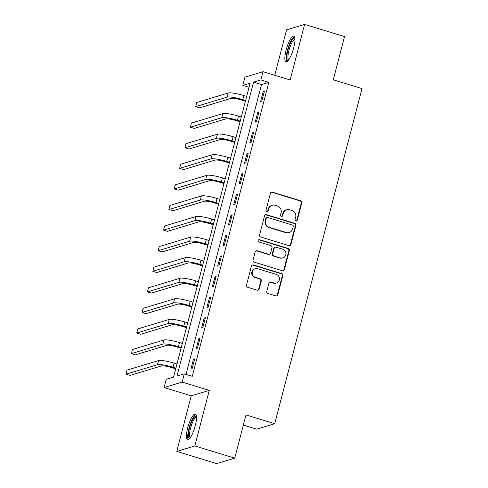 <?xml version="1.0" encoding="UTF-8"?>
<svg xmlns="http://www.w3.org/2000/svg" width="488" height="488" viewBox="0 0 488 488"><rect width="100%" height="100%" fill="white"/><g stroke="black" fill="none" stroke-linecap="round" stroke-linejoin="round"><path stroke-width="0.73" d="M295.899 220.838A1.183 1.129 73.2 0 0 297.29 220.039L301.761 202.868A1.69 1.616 73.2 0 0 300.614 200.769L272.408 192.162A1.69 1.616 73.2 0 0 270.419 193.297L265.948 210.468A1.183 1.129 73.2 0 0 267.387 211.938A1.183 1.129 73.2 0 0 268.138 211.139L268.717 208.919A5.417 5.173 73.2 0 1 275.079 205.277L277.434 205.997A5.417 5.173 73.2 0 1 281.1 212.701L280.521 214.921A1.183 1.129 73.2 0 0 281.96 216.391A1.183 1.129 73.2 0 0 282.717 215.592L283.29 213.366A5.417 5.173 73.2 0 1 289.652 209.724L292.007 210.444A5.417 5.173 73.2 0 1 295.673 217.148L295.094 219.368A1.183 1.129 73.2 0 0 295.899 220.838M296.283 220.881A1.183 1.129 73.2 0 0 296.802 220.186L301.273 203.014A1.69 1.616 73.2 0 0 300.126 200.922L271.92 192.309A1.69 1.616 73.2 0 0 271.261 192.248M267.131 211.981A1.183 1.129 73.2 0 0 267.65 211.286L268.229 209.065L268.717 208.919M281.704 216.434A1.183 1.129 73.2 0 0 282.229 215.739L282.802 213.518L283.29 213.366M195.273 425.713A13.444 3.349 -73 0 0 195.395 414.007A13.444 3.349 -73 0 0 187.66 428.019A13.444 3.349 -73 0 0 187.538 439.725A13.444 3.349 -73 0 0 195.273 425.713M293.715 47.8A13.444 3.349 -73 0 0 293.831 36.088A13.444 3.349 -73 0 0 286.102 50.099A13.444 3.349 -73 0 0 285.98 61.805A13.444 3.349 -73 0 0 293.715 47.8M266.777 291.385A1.69 1.616 73.2 0 0 267.924 293.477L275.836 295.893A1.69 1.616 73.2 0 0 277.825 294.758L282.796 275.683A1.69 1.616 73.2 0 0 281.649 273.591L253.443 264.978A1.69 1.616 73.2 0 0 251.454 266.113L246.483 285.187A1.69 1.616 73.2 0 0 247.629 287.279L257.188 290.201A1.69 1.616 73.2 0 0 259.177 289.061L261.306 280.899A1.69 1.616 73.2 0 0 260.159 278.807L255.419 277.355A4.526 4.325 73.2 0 1 255.236 268.699A4.526 4.325 73.2 0 1 257.67 268.711L276.238 274.378A4.526 4.325 73.2 0 1 276.421 283.034A4.526 4.325 73.2 0 1 273.988 283.028L270.895 282.082A1.69 1.616 73.2 0 0 268.906 283.223L266.777 291.385M184.287 373.857L182.146 382.092L164.09 387.551L166.237 379.316L173.557 377.102L250.118 83.167L242.804 85.382L244.946 77.147L263.001 71.687L260.854 79.922L253.534 82.136L176.973 376.071L184.287 373.857L192.272 376.297L268.839 82.362L260.854 79.922M263.001 71.687L290.14 79.977L304.616 24.4L344.528 36.588L333.274 79.812L362.011 88.59L274.72 423.694L245.982 414.916L234.722 458.14L194.81 445.953L209.285 390.382L182.146 382.092M288.933 245.629A1.69 1.616 73.2 0 0 290.921 244.488L295.887 225.413A1.69 1.616 73.2 0 0 294.74 223.321L266.533 214.708A1.69 1.616 73.2 0 0 264.545 215.842L259.579 234.917A1.69 1.616 73.2 0 0 260.726 237.016L288.933 245.629M289.341 250.551L284.376 269.62A1.69 1.616 73.2 0 1 282.387 270.761L254.175 262.147A1.69 1.616 73.2 0 1 253.028 260.055L255.157 251.887A1.69 1.616 73.2 0 1 257.146 250.753L268.583 254.242A1.69 1.616 73.2 0 0 270.572 253.107L271.987 247.691A1.69 1.616 73.2 0 0 270.84 245.598L258.927 241.963A1.183 1.129 73.2 0 1 258.878 239.693A1.183 1.129 73.2 0 1 259.518 239.7L288.195 248.453A1.69 1.616 73.2 0 1 289.341 250.551L288.853 250.698L283.888 269.772L284.376 269.62M234.722 458.14L216.672 463.6L176.76 451.412L194.81 445.953M304.616 24.4L286.566 29.86L274.738 75.274M268.839 82.362L261.519 84.57L186.026 374.387M263.154 91.665L260.58 101.541L261.8 101.175L264.374 91.293L263.154 91.665L264.197 91.982M257.792 112.246L255.218 122.128L256.438 121.756L259.012 111.88L257.792 112.246L258.835 112.563M252.43 132.827L249.856 142.709L251.076 142.344L253.65 132.462L252.43 132.827L253.473 133.151M247.068 153.415L244.494 163.297L245.714 162.925L248.288 153.043L247.068 153.415L248.111 153.732M241.706 173.996L239.132 183.878L240.352 183.506L242.926 173.63L241.706 173.996L242.749 174.314M236.344 194.584L233.77 204.46L234.99 204.094L237.564 194.212L236.344 194.584L237.388 194.901M230.983 215.165L228.408 225.047L229.628 224.675L232.203 214.799L230.983 215.165L232.026 215.482M225.621 235.747L223.046 245.629L224.266 245.263L226.841 235.381L225.621 235.747L226.664 236.064M220.259 256.334L217.691 266.21L218.905 265.844L221.479 255.962L220.259 256.334L221.302 256.651M214.897 276.916L212.329 286.798L213.549 286.425L216.117 276.55L214.897 276.916L215.94 277.233M209.541 297.503L206.967 307.379L208.187 307.013L210.755 297.131L209.541 297.503L210.578 297.82M204.179 318.085L201.605 327.966L202.825 327.594L205.399 317.712L204.179 318.085L205.216 318.402M198.817 338.666L196.243 348.548L197.463 348.182L200.037 338.3L198.817 338.666L199.854 338.983M193.455 359.253L190.881 369.129L192.101 368.763L194.675 358.881L193.455 359.253L194.492 359.571M243.335 425.079L256.67 429.147L274.72 423.694M209.285 390.382L191.235 395.835L176.76 451.412M191.235 395.835L164.09 387.551M249.045 87.285L242.804 85.382M261.519 84.57L253.534 82.136M286.743 209.718L286.255 209.864A5.417 5.173 73.2 0 0 282.802 213.518M272.164 205.265L271.682 205.417A5.417 5.173 73.2 0 0 268.229 209.065M289.591 245.684A1.69 1.616 73.2 0 0 290.433 244.634L295.399 225.56A1.69 1.616 73.2 0 0 294.252 223.467L266.045 214.854A1.69 1.616 73.2 0 0 265.387 214.799M293.233 226.524A1.183 1.129 73.2 0 0 292.428 225.059L267.668 217.495A1.183 1.129 73.2 0 0 266.277 218.295L265.667 220.637A5.417 5.173 73.2 0 0 269.333 227.341L286.261 232.508A5.417 5.173 73.2 0 0 292.623 228.866L293.233 226.524M267.034 217.495L266.546 217.642A1.183 1.129 73.2 0 0 265.789 218.441L266.277 218.295M289.171 232.52L288.683 232.666A5.417 5.173 73.2 0 1 285.773 232.654L268.845 227.487A5.417 5.173 73.2 0 1 265.179 220.783L265.789 218.441M283.046 270.816A1.69 1.616 73.2 0 0 283.888 269.772M269.498 254.248L269.01 254.394A1.69 1.616 73.2 0 1 268.095 254.394L256.657 250.899A1.69 1.616 73.2 0 0 255.999 250.844M288.853 250.698A1.69 1.616 73.2 0 0 287.707 248.599L259.03 239.846A1.183 1.129 73.2 0 0 258.646 239.797M280.454 257.871A4.526 4.325 73.2 0 0 285.919 253.559A4.526 4.325 73.2 0 0 282.711 249.222L276.165 247.227A1.69 1.616 73.2 0 0 274.177 248.361L272.768 253.778A1.69 1.616 73.2 0 0 273.914 255.871L279.966 258.018A4.526 4.325 73.2 0 0 282.406 258.024L282.894 257.877M275.256 247.221L274.768 247.367A1.69 1.616 73.2 0 0 273.689 248.508L274.177 248.361M279.966 258.018L273.426 256.017A1.69 1.616 73.2 0 1 272.28 253.925L273.689 248.508M276.421 283.034L275.933 283.186A4.526 4.325 73.2 0 1 273.5 283.174L270.407 282.229A1.69 1.616 73.2 0 0 269.742 282.174M255.236 268.699L254.748 268.851A4.526 4.325 73.2 0 0 254.931 277.507L255.419 277.355M257.853 290.256A1.69 1.616 73.2 0 0 258.689 289.207L260.818 281.045A1.69 1.616 73.2 0 0 259.671 278.953L254.931 277.507M276.501 295.954A1.69 1.616 73.2 0 0 277.337 294.904L282.308 275.83A1.69 1.616 73.2 0 0 281.161 273.738L252.955 265.124A1.69 1.616 73.2 0 0 252.29 265.069M245.421 101.217L241.554 100.034A8.619 1.373 -165.4 0 0 231.129 98.332L199.684 107.842L195.694 106.622L227.14 97.112A12.926 2.062 14.6 0 1 242.768 99.662L245.598 100.528M195.694 106.622L196.768 102.504L228.207 93.001A12.926 2.062 14.6 0 1 243.841 95.55L246.672 96.41M240.059 121.799L236.192 120.615A8.619 1.373 -165.4 0 0 225.767 118.919L194.322 128.423L190.332 127.203L221.778 117.699A12.926 2.062 14.6 0 1 237.406 120.249L240.236 121.109M190.332 127.203L191.406 123.086L222.845 113.582A12.926 2.062 14.6 0 1 238.48 116.132L241.31 116.998M234.697 142.38L230.83 141.203A8.619 1.373 -165.4 0 0 220.405 139.501L188.96 149.011L184.97 147.791L216.416 138.281A12.926 2.062 14.6 0 1 232.05 140.831L234.874 141.697M184.97 147.791L186.044 143.673L217.483 134.163A12.926 2.062 14.6 0 1 233.118 136.713L235.948 137.579M229.336 162.968L225.468 161.784A8.619 1.373 -165.4 0 0 215.043 160.082L183.598 169.592L179.608 168.372L211.054 158.868A12.926 2.062 14.6 0 1 226.688 161.418L229.512 162.278M179.608 168.372L180.682 164.255L212.127 154.751A12.926 2.062 14.6 0 1 227.756 157.301L230.586 158.161M223.974 183.549L220.106 182.366A8.619 1.373 -165.4 0 0 209.681 180.67L178.236 190.174L174.246 188.954L205.692 179.45A12.926 2.062 14.6 0 1 221.326 182L224.151 182.866M174.246 188.954L175.32 184.842L206.766 175.332A12.926 2.062 14.6 0 1 222.394 177.882L225.224 178.748M288.188 60.482A11.633 2.897 107 0 1 287.029 59.463A11.633 2.897 107 0 1 289.323 45.805A11.633 2.897 107 0 1 294.923 38.424M294.972 39.247A10.773 2.684 -73 0 0 289.915 47.275A10.773 2.684 -73 0 0 288.134 58.957A10.773 2.684 -73 0 0 288.689 59.823M294.429 36.6A13.359 3.331 -73 0 0 288.347 47.269A13.359 3.331 -73 0 0 286.413 60.963A13.359 3.331 -73 0 0 286.761 61.714M189.747 438.395A11.633 2.897 107 0 1 189.454 428.25A11.633 2.897 107 0 1 196.481 416.343M196.53 417.167A10.773 2.684 -73 0 0 190.491 428.421A10.773 2.684 -73 0 0 190.247 437.736M195.993 414.519A13.359 3.331 -73 0 0 188.966 428.397A13.359 3.331 -73 0 0 188.325 439.633M218.612 204.13L214.744 202.953A8.619 1.373 -165.4 0 0 204.319 201.251L172.874 210.761L168.885 209.541L200.33 200.031A12.926 2.062 14.6 0 1 215.964 202.581L218.789 203.447M168.885 209.541L169.958 205.424L201.404 195.92A12.926 2.062 14.6 0 1 217.032 198.47L219.862 199.33M213.25 224.718L209.382 223.534A8.619 1.373 -165.4 0 0 198.958 221.839L167.512 231.343L163.523 230.123L194.968 220.619A12.926 2.062 14.6 0 1 210.602 223.169L213.427 224.029M163.523 230.123L164.596 226.005L196.042 216.501A12.926 2.062 14.6 0 1 211.67 219.051L214.5 219.911M207.888 245.299L204.021 244.122A8.619 1.373 -165.4 0 0 193.596 242.42L162.15 251.924L158.161 250.71L189.606 241.2A12.926 2.062 14.6 0 1 205.241 243.75L208.065 244.616M158.161 250.71L159.234 246.593L190.68 237.083A12.926 2.062 14.6 0 1 206.314 239.632L209.139 240.499M202.526 265.887L198.659 264.703A8.619 1.373 -165.4 0 0 188.234 263.001L156.788 272.511L152.799 271.291L184.244 261.788A12.926 2.062 14.6 0 1 199.879 264.337L202.703 265.197M152.799 271.291L153.873 267.174L185.318 257.67A12.926 2.062 14.6 0 1 200.952 260.22L203.777 261.08M197.164 286.468L193.297 285.285A8.619 1.373 -165.4 0 0 182.872 283.589L151.426 293.093L147.437 291.873L178.882 282.369A12.926 2.062 14.6 0 1 194.517 284.919L197.341 285.779M147.437 291.873L148.511 287.761L179.956 278.251A12.926 2.062 14.6 0 1 195.59 280.801L198.415 281.668M191.802 307.05L187.935 305.872A8.619 1.373 -165.4 0 0 177.51 304.17L146.064 313.68L142.075 312.46L173.521 302.95A12.926 2.062 14.6 0 1 189.155 305.5L191.979 306.366M142.075 312.46L143.149 308.343L174.594 298.833A12.926 2.062 14.6 0 1 190.228 301.383L193.053 302.249M186.44 327.637L182.573 326.454A8.619 1.373 -165.4 0 0 172.148 324.752L140.709 334.262L136.713 333.042L168.159 323.538A12.926 2.062 14.6 0 1 183.793 326.088L186.617 326.948M136.713 333.042L137.787 328.924L169.232 319.42A12.926 2.062 14.6 0 1 184.867 321.97L187.691 322.83M181.079 348.219L177.211 347.041A8.619 1.373 -165.4 0 0 166.786 345.339L135.347 354.843L131.351 353.629L162.797 344.119A12.926 2.062 14.6 0 1 178.431 346.669L181.255 347.535M131.351 353.629L132.425 349.512L163.87 340.002A12.926 2.062 14.6 0 1 179.505 342.552L182.329 343.418M175.717 368.806L171.849 367.623A8.619 1.373 -165.4 0 0 161.424 365.921L129.985 375.431L125.989 374.211L157.435 364.701A12.926 2.062 14.6 0 1 173.069 367.25L175.9 368.117M125.989 374.211L127.063 370.093L158.508 360.589A12.926 2.062 14.6 0 1 174.143 363.139L176.967 363.999M296.802 220.186L297.29 220.039M267.65 211.286L268.138 211.139M282.229 215.739L282.717 215.592M271.92 192.309L272.408 192.162M300.126 200.922L300.614 200.769M301.273 203.014L301.761 202.868M266.045 214.854L266.533 214.708M294.252 223.467L294.74 223.321M295.399 225.56L295.887 225.413M290.433 244.634L290.921 244.488M265.179 220.783L265.667 220.637M268.845 227.487L269.333 227.341M285.773 232.654L286.261 232.508M256.657 250.899L257.146 250.753M268.095 254.394L268.583 254.242M259.03 239.846L259.518 239.7M287.707 248.599L288.195 248.453M272.28 253.925L272.768 253.778M273.426 256.017L273.914 255.871M270.407 282.229L270.895 282.082M273.5 283.174L273.988 283.028M259.671 278.953L260.159 278.807M260.818 281.045L261.306 280.899M258.689 289.207L259.177 289.061M252.955 265.124L253.443 264.978M281.161 273.738L281.649 273.591M282.308 275.83L282.796 275.683M277.337 294.904L277.825 294.758M243.841 95.55L242.768 99.662M228.207 93.001L227.14 97.112M238.48 116.132L237.406 120.249M222.845 113.582L221.778 117.699M233.118 136.713L232.05 140.831M217.483 134.163L216.416 138.281M227.756 157.301L226.688 161.418M212.127 154.751L211.054 158.868M222.394 177.882L221.326 182M206.766 175.332L205.692 179.45M217.032 198.47L215.964 202.581M201.404 195.92L200.33 200.031M211.67 219.051L210.602 223.169M196.042 216.501L194.968 220.619M206.314 239.632L205.241 243.75M190.68 237.083L189.606 241.2M200.952 260.22L199.879 264.337M185.318 257.67L184.244 261.788M195.59 280.801L194.517 284.919M179.956 278.251L178.882 282.369M190.228 301.383L189.155 305.5M174.594 298.833L173.521 302.95M184.867 321.97L183.793 326.088M169.232 319.42L168.159 323.538M179.505 342.552L178.431 346.669M163.87 340.002L162.797 344.119M174.143 363.139L173.069 367.25M158.508 360.589L157.435 364.701"/></g></svg>
